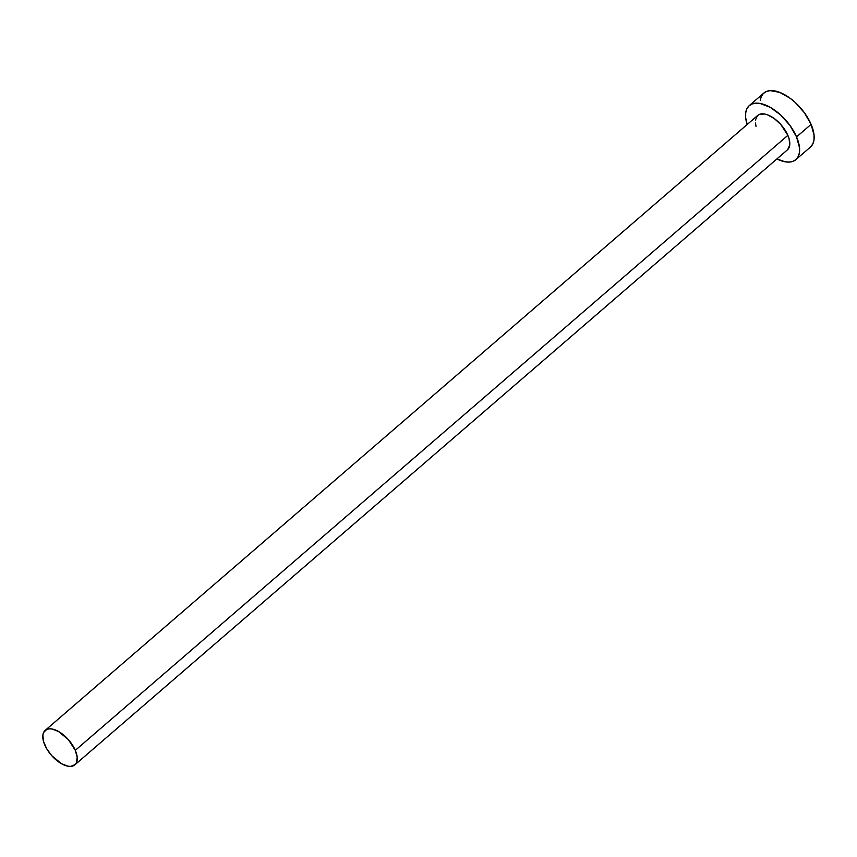 <?xml version="1.0" encoding="UTF-8"?>
<svg xmlns="http://www.w3.org/2000/svg" width="857" height="857" viewBox="0 0 857 857"><rect width="100%" height="100%" fill="white"/><g stroke="black" fill="none" stroke-linecap="round" stroke-linejoin="round"><path stroke-width="1.29" d="M74.88 764.819L787.433 149.836A22.743 11.537 -130.8 0 0 787.862 135.352L75.298 750.336A22.743 11.537 49.2 0 1 74.88 764.819A22.743 11.537 49.2 0 1 59.583 762.548A22.743 11.537 49.2 0 1 44.735 744.872A22.743 11.537 49.2 0 1 45.164 730.389A22.743 11.537 49.2 0 1 60.461 732.66A22.743 11.537 49.2 0 1 75.298 750.336L787.862 135.352L789.126 138.92L789.715 145.219L787.701 149.6M795.885 159.627L810.433 147.072A35.673 18.104 -130.8 0 0 811.097 124.351L796.549 136.895A35.673 18.104 49.2 0 1 795.885 159.627A35.673 18.104 49.2 0 1 776.881 158.952L785.076 161.791L789.522 162.059L793.303 161.202L796.292 159.252L798.37 156.274L799.463 152.385L799.517 147.736L796.549 136.895L811.097 124.351A35.673 18.104 -130.8 0 0 787.808 96.637A35.673 18.104 -130.8 0 0 763.812 93.07L749.275 105.615A35.673 18.104 49.2 0 1 773.271 109.182A35.673 18.104 49.2 0 1 796.549 136.895L789.94 125.411L780.695 115.02L770.207 107.307L760.073 103.451L755.638 103.183L751.857 104.04L748.868 105.989L746.79 108.968L745.697 112.856L745.644 117.505L747.165 124.522A35.673 18.104 49.2 0 1 749.275 105.615M756.035 126.322L755.413 122.98M755.446 120.023L757.459 115.641L759.366 114.399L764.605 114.024L767.743 114.913L774.439 118.673L780.856 124.554L787.862 135.352A22.743 11.537 -130.8 0 0 773.014 117.677A22.743 11.537 -130.8 0 0 757.727 115.406L45.164 730.389M810.84 146.697L812.918 143.719L814 139.83L814.054 135.181L811.097 124.351L804.487 112.856L795.232 102.465L790.047 98.191L779.538 92.299L770.186 90.628L766.394 91.485L763.405 93.445L761.327 96.423L760.245 100.312M75.298 750.336L68.303 739.537L58.501 731.471L52.052 729.007L49.224 728.836L46.803 729.382L43.578 732.521L42.882 735.006L43.471 741.305L46.589 748.557L51.741 755.67L61.533 763.737L67.992 766.201L70.82 766.372L75.137 764.583L76.466 762.676L77.194 757.234L75.298 750.336"/></g></svg>
